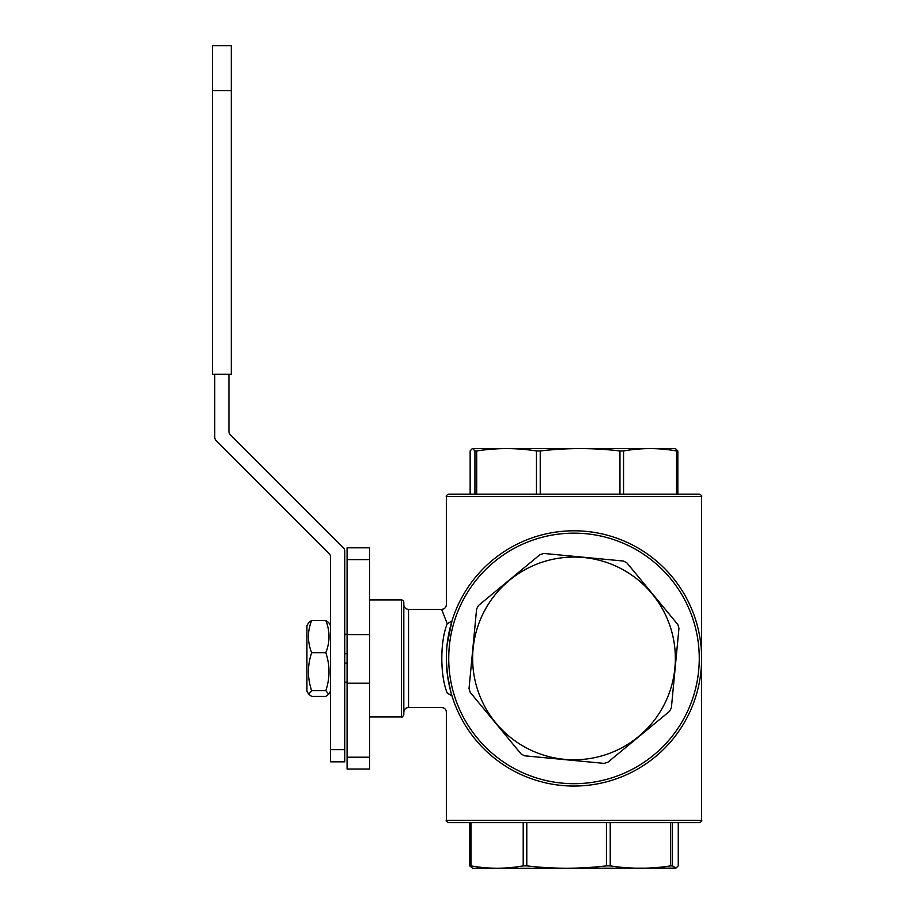<?xml version="1.0" encoding="UTF-8"?>
<svg xmlns="http://www.w3.org/2000/svg" width="914" height="914" viewBox="0 0 914 914"><rect width="100%" height="100%" fill="white"/><g stroke="black" fill="none" stroke-linecap="round" stroke-linejoin="round"><path stroke-width="1.37" d="M347.092 757.215L347.092 769.028L369.553 769.028L369.553 634.636L347.092 634.636L347.092 757.215L369.553 757.215M369.553 634.636L369.553 547.806L347.092 547.806L347.092 634.636L344.738 634.636M347.092 682.198L344.738 682.198M347.092 653.784L344.738 653.784M344.738 663.05L347.092 663.05M231.288 374.226L212.379 374.226L212.379 45.7L231.288 45.7L231.288 374.226M214.744 374.226L214.744 437.223A4.73 4.73 0 0 0 216.127 440.571L329.166 553.61A4.73 4.73 0 0 1 330.548 556.957L330.548 749.629L344.738 749.629L344.738 551.085A4.73 4.73 0 0 0 343.344 547.737L230.305 434.698A4.73 4.73 0 0 1 228.923 431.351L228.923 374.226M308.681 694.217L306.921 691.155L306.921 625.69L308.681 622.617L311.651 620.469C307.39 631.22 307.39 641.982 311.651 652.733C307.39 665.381 307.39 678.039 311.651 690.687L308.681 694.217L311.651 696.377L325.818 696.377L328.777 694.217L325.818 690.687C330.08 678.039 330.08 665.381 325.818 652.733C330.08 641.982 330.08 631.22 325.818 620.469L328.777 622.617L330.548 625.69M311.651 652.733L325.818 652.733M311.651 620.469L325.818 620.469M311.651 690.687L325.818 690.687M344.738 749.629L344.738 761.842L330.548 761.842L330.548 749.629M678.257 822.68L678.257 865.878L675.892 868.129L672.453 865.878L672.453 822.68L678.257 822.68M606.428 822.68L606.428 865.878C579.887 869.008 553.336 869.008 526.784 865.878L526.784 822.68M470.984 865.878L470.984 822.68L523.208 822.68L523.208 865.878C505.796 869.008 488.396 869.008 470.984 865.878L469.727 865.878L472.641 868.3L675.892 868.129M469.727 822.68L469.727 865.878M670.659 822.68L670.659 865.878C650.517 869.008 630.374 869.008 610.232 865.878L610.232 822.68M701.621 820.315C702.272 820.783 701.484 821.572 699.256 822.68L448.728 822.68C446.443 821.572 445.655 820.783 446.363 820.315L701.621 820.315L701.621 496.519C702.226 495.948 701.438 495.159 699.256 494.154L448.728 494.154C446.546 495.159 445.758 495.948 446.363 496.519L701.621 496.519M672.453 865.878L670.659 865.878M610.232 865.878L606.428 865.878M526.784 865.878L523.208 865.878M524.602 755.798L604.097 763.384A109.2 109.2 0 0 0 607.924 762.207L669.505 711.355A109.2 109.2 0 0 0 671.379 707.813L678.953 628.318A109.2 109.2 0 0 0 678.382 626.398A109.2 109.2 0 0 0 677.788 624.491L626.924 562.91A109.2 109.2 0 0 0 623.394 561.036L543.887 553.461A109.2 109.2 0 0 0 540.06 554.627L478.49 605.491A109.2 109.2 0 0 0 476.605 609.021L469.031 688.528A109.2 109.2 0 0 0 470.207 692.355L521.06 753.924A109.2 109.2 0 0 0 524.602 755.798L604.097 763.384M607.924 762.207L669.505 711.355M671.379 707.813L678.953 628.318M677.788 624.491L626.924 562.91M540.06 554.627L478.49 605.491M476.605 609.021L469.031 688.528M470.207 692.355L521.06 753.924M623.394 561.036L543.887 553.461M536.564 536.404A127.629 127.629 0 0 0 586.639 785.423A127.629 127.629 0 0 0 699.119 633.253A127.629 127.629 0 0 0 536.564 536.404M670.887 628.695A101.351 101.351 0 0 0 499.798 589.37A101.351 101.351 0 0 0 551.291 757.203A101.351 101.351 0 0 0 670.887 628.695M476.697 494.154L476.697 450.956C496.61 447.826 516.536 447.826 536.449 450.956L536.449 494.154M540.231 494.154L540.231 450.956C566.806 447.826 593.38 447.826 619.955 450.956L619.955 494.154M623.554 494.154L623.554 450.956C641.217 447.826 658.868 447.826 676.531 450.956L676.531 494.154M677.834 494.154L677.834 450.956L675.355 448.534L472.641 448.534L474.937 450.956L474.937 494.154L470.15 494.154L470.15 450.956L472.184 448.683M676.531 450.956L677.834 450.956M619.955 450.956L623.554 450.956M536.449 450.956L540.231 450.956M474.937 450.956L476.697 450.956M446.363 820.315L446.363 712.177C446.226 709.458 444.65 707.882 441.645 707.459L408.547 707.459L408.547 609.375A4.73 4.73 0 0 1 403.817 604.645M408.547 609.375L441.645 609.375L447.22 623.736C440.011 641.388 440.022 675.446 447.22 693.098C440.022 675.446 440.011 641.399 447.22 623.736L451.939 621.097C444.752 599.401 444.752 599.401 451.939 621.097L447.14 644.37A127.629 127.629 0 0 1 450.111 627.724L449.311 631.117M447.22 693.098C440.011 712.052 440.011 712.052 447.22 693.098L451.939 695.748C444.752 717.433 444.752 717.433 451.939 695.748L447.22 693.098M401.452 599.927L401.452 716.919C402.046 717.524 402.834 716.736 403.817 714.554L403.817 602.28A2.365 2.365 0 0 0 401.452 599.927L369.553 599.927M447.449 675.012L450.831 691.875M451.585 694.537L451.939 695.748M447.494 675.343L446.398 661.348M369.553 683.158L347.092 683.158M231.288 90.612L212.379 90.612M537.261 538.666A125.264 125.264 0 0 0 488.647 750.12A125.264 125.264 0 0 0 696.08 686.483A125.264 125.264 0 0 0 537.261 538.666M573.992 783.686A125.264 125.264 0 0 0 682.484 595.791A125.264 125.264 0 0 0 465.512 595.791A125.264 125.264 0 0 0 573.992 783.686M369.553 559.619L347.092 559.619M447.14 644.37A127.629 127.629 0 0 1 450.111 627.724M347.092 682.644L344.738 682.644M347.092 634.19L344.738 634.19M330.548 691.155L328.777 694.217M408.547 707.459C405.679 707.744 404.102 709.321 403.817 712.189M446.363 496.519L446.363 604.657C446.089 607.524 444.512 609.101 441.645 609.375M401.452 716.919L369.553 716.919"/></g></svg>
